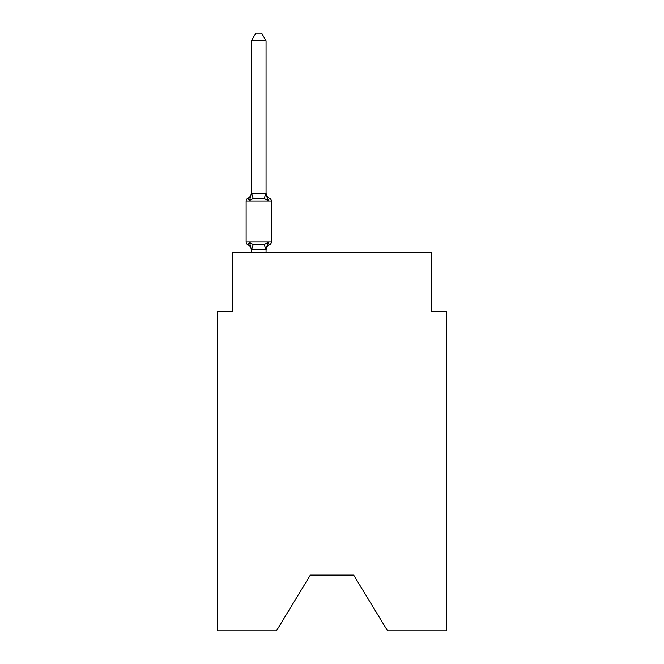 <?xml version="1.0" encoding="UTF-8"?>
<svg xmlns="http://www.w3.org/2000/svg" width="664" height="664" viewBox="0 0 664 664"><rect width="100%" height="100%" fill="white"/><g stroke="black" fill="none" stroke-linecap="round" stroke-linejoin="round"><path stroke-width="1" d="M353.688 575.115L387.544 630.8L446.299 630.8L446.299 311.341L431.65 311.341L431.65 252.718L232.35 252.718L232.35 311.341L217.701 311.341L217.701 630.8L276.456 630.8L310.312 575.115L353.688 575.115L310.312 575.115M266.056 40.819L251.399 40.819L255.798 33.2L261.657 33.2L266.056 40.819L266.056 193.423L267.891 200.42L269.684 198.353A2.93 2.93 0 0 1 271.335 200.993A2.93 2.93 0 0 0 269.684 198.353L267.891 200.42L269.684 198.353A2.93 2.93 0 0 1 271.335 200.993A2.93 2.93 0 0 0 269.684 198.353L267.891 200.42L269.684 198.353A2.93 2.93 0 0 1 271.335 200.993A2.93 2.93 0 0 0 269.684 198.353L267.891 200.42L269.684 198.353A2.93 2.93 0 0 1 271.335 200.993A2.93 2.93 0 0 0 269.684 198.353L267.891 200.42L269.684 198.353A2.93 2.93 0 0 1 271.335 200.993L271.335 242.02A2.93 2.93 0 0 1 269.684 244.659L267.891 242.592L269.684 244.659L267.891 242.592L269.684 244.659L267.891 242.592L269.684 244.659L267.891 242.592L269.684 244.659L267.891 242.592L269.684 244.659L267.891 242.592L264.222 244.485L258.728 244.775L253.233 244.485L249.573 242.592L247.772 244.659A2.93 2.93 0 0 1 246.128 242.02L271.335 242.02A2.93 2.93 0 0 1 269.684 244.659A2.93 2.93 0 0 0 271.335 242.02A2.93 2.93 0 0 1 269.684 244.659A2.93 2.93 0 0 0 271.335 242.02A2.93 2.93 0 0 1 269.684 244.659A2.93 2.93 0 0 0 271.335 242.02A2.93 2.93 0 0 1 269.684 244.659A2.93 2.93 0 0 0 271.335 242.02A2.93 2.93 0 0 1 269.684 244.659A2.93 2.93 0 0 0 271.335 242.02A2.93 2.93 0 0 1 269.684 244.659A2.93 2.93 0 0 0 271.335 242.02A2.93 2.93 0 0 1 269.684 244.659A2.93 2.93 0 0 0 271.335 242.02A2.93 2.93 0 0 1 269.684 244.659A2.93 2.93 0 0 0 271.335 242.02A2.93 2.93 0 0 1 269.684 244.659A2.93 2.93 0 0 0 271.335 242.02A2.93 2.93 0 0 1 269.684 244.659L268.845 244.252L269.684 244.659A2.93 2.93 0 0 0 271.335 242.02A2.93 2.93 0 0 1 269.684 244.659A2.93 2.93 0 0 0 271.335 242.02A2.93 2.93 0 0 1 269.684 244.659L267.891 242.592L269.684 244.659A2.93 2.93 0 0 0 271.335 242.02A2.93 2.93 0 0 1 269.684 244.659L267.891 242.592L269.684 244.659A2.93 2.93 0 0 0 271.335 242.02A2.93 2.93 0 0 1 269.684 244.659A6.449 6.449 0 0 0 266.056 250.452M267.891 200.42L269.684 198.353A2.93 2.93 0 0 1 271.335 200.993A2.93 2.93 0 0 0 269.684 198.353A2.93 2.93 0 0 1 271.335 200.993A2.93 2.93 0 0 0 269.684 198.353L267.891 200.42L269.684 198.353A2.93 2.93 0 0 1 271.335 200.993A2.93 2.93 0 0 0 269.684 198.353A2.93 2.93 0 0 1 271.335 200.993A2.93 2.93 0 0 0 269.684 198.353L267.891 200.42L269.684 198.353A2.93 2.93 0 0 1 271.335 200.993A2.93 2.93 0 0 0 269.684 198.353A2.93 2.93 0 0 1 271.335 200.993A2.93 2.93 0 0 0 269.684 198.353L267.891 200.42L269.684 198.353A2.93 2.93 0 0 1 271.335 200.993A2.93 2.93 0 0 0 269.684 198.353A2.93 2.93 0 0 1 271.335 200.993A2.93 2.93 0 0 0 269.684 198.353L267.891 200.42L264.222 198.536L258.728 198.237L253.233 198.536L249.573 200.42L247.772 198.353A6.449 6.449 0 0 0 251.399 192.56M251.399 193.158L266.056 193.423L266.056 192.56A6.449 6.449 0 0 0 269.684 198.353A2.93 2.93 0 0 1 271.335 200.993A2.93 2.93 0 0 0 269.684 198.353A2.93 2.93 0 0 1 271.335 200.993A2.93 2.93 0 0 0 269.684 198.353A2.93 2.93 0 0 1 271.335 200.993A2.93 2.93 0 0 0 269.684 198.353A2.93 2.93 0 0 1 271.335 200.993A2.93 2.93 0 0 0 269.684 198.353A2.93 2.93 0 0 1 271.335 200.993A2.93 2.93 0 0 0 269.684 198.353A2.93 2.93 0 0 1 271.335 200.993A2.93 2.93 0 0 0 269.684 198.353A2.93 2.93 0 0 1 271.335 200.993A2.93 2.93 0 0 0 269.684 198.353A2.93 2.93 0 0 1 271.335 200.993A2.93 2.93 0 0 0 269.684 198.353A2.93 2.93 0 0 1 271.335 200.993A2.93 2.93 0 0 0 269.684 198.353A2.93 2.93 0 0 1 271.335 200.993A2.93 2.93 0 0 0 269.684 198.353A2.93 2.93 0 0 1 271.335 200.993A2.93 2.93 0 0 0 269.684 198.353A2.93 2.93 0 0 1 271.335 200.993A2.93 2.93 0 0 0 269.684 198.353A2.93 2.93 0 0 1 271.335 200.993A2.93 2.93 0 0 0 269.684 198.353A2.93 2.93 0 0 1 271.335 200.993L246.128 200.993A2.93 2.93 0 0 1 247.772 198.353L249.573 200.42L247.772 198.353L249.573 200.42L247.772 198.353L249.573 200.42L247.772 198.353L249.573 200.42L247.772 198.353L249.573 200.42L247.772 198.353L249.573 200.42L251.399 193.423L251.399 40.819M267.891 242.592L266.056 249.855L251.399 249.589L251.399 250.452A6.449 6.449 0 0 0 247.772 244.659M266.056 249.589L266.745 246.145M251.399 249.855L251.399 252.718M266.056 193.158L266.056 192.56M246.128 200.993L246.128 242.02M266.056 252.718L266.056 249.855M249.573 242.592L251.399 249.589M269.684 244.659A2.93 2.93 0 0 0 271.335 242.02A2.93 2.93 0 0 1 269.684 244.659A2.93 2.93 0 0 0 271.335 242.02A2.93 2.93 0 0 1 269.684 244.659A2.93 2.93 0 0 0 271.335 242.02A2.93 2.93 0 0 1 269.684 244.659A2.93 2.93 0 0 0 271.335 242.02A2.93 2.93 0 0 1 269.684 244.659A2.93 2.93 0 0 0 271.335 242.02A2.93 2.93 0 0 1 269.684 244.659A2.93 2.93 0 0 0 271.335 242.02A2.93 2.93 0 0 1 269.684 244.659A2.93 2.93 0 0 0 271.335 242.02A2.93 2.93 0 0 1 269.684 244.659A2.93 2.93 0 0 0 271.335 242.02A2.93 2.93 0 0 1 269.684 244.659A2.93 2.93 0 0 0 271.335 242.02A2.93 2.93 0 0 1 269.684 244.659A2.93 2.93 0 0 0 271.335 242.02A2.93 2.93 0 0 1 269.684 244.659A2.93 2.93 0 0 0 271.335 242.02A2.93 2.93 0 0 1 269.684 244.659A2.93 2.93 0 0 0 271.335 242.02A2.93 2.93 0 0 1 269.684 244.659M253.233 244.485L251.523 249.896M264.222 244.485L265.94 249.896M251.523 193.124L253.233 198.536M265.94 193.124L264.222 198.536"/></g></svg>
